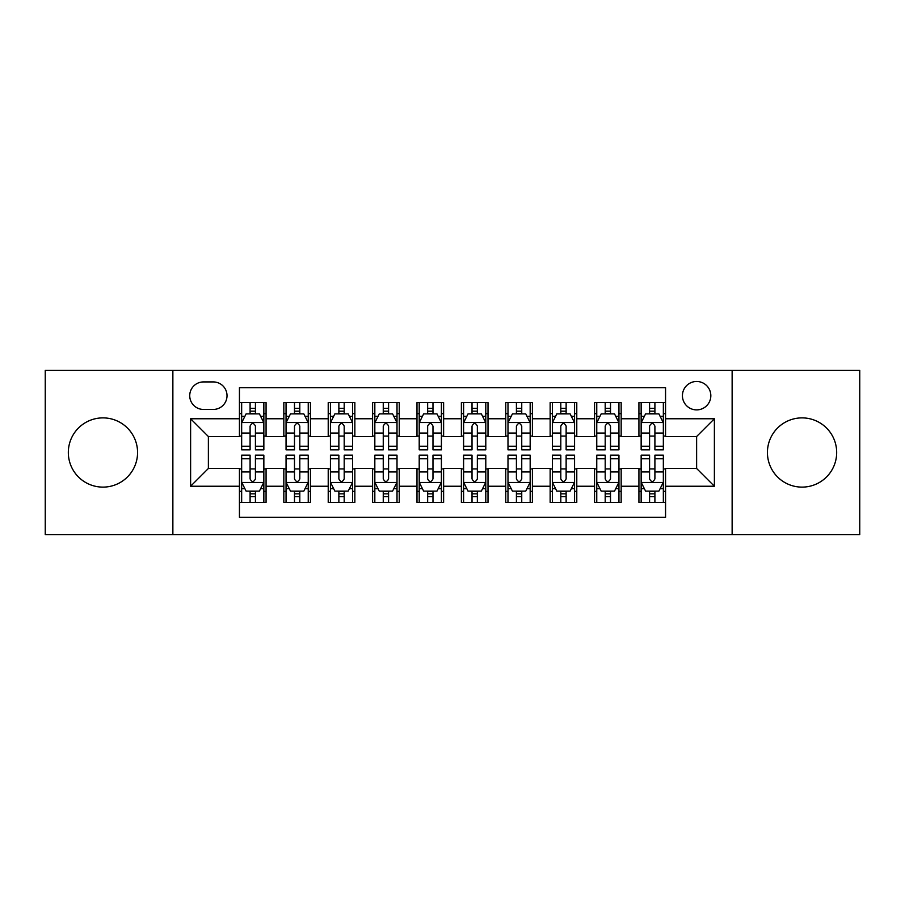 <?xml version="1.0" encoding="UTF-8"?>
<svg xmlns="http://www.w3.org/2000/svg" width="905" height="905" viewBox="0 0 905 905"><rect width="100%" height="100%" fill="white"/><g stroke="black" fill="none" stroke-linecap="round" stroke-linejoin="round"><path stroke-width="1.36" d="M802.045 417.884A34.616 34.616 0 0 0 767.429 452.5A34.616 34.616 0 0 0 802.045 487.116A34.616 34.616 0 0 0 836.673 452.5A34.616 34.616 0 0 0 802.045 417.884M102.955 417.884A34.616 34.616 0 0 0 68.328 452.5A34.616 34.616 0 0 0 102.955 487.116A34.616 34.616 0 0 0 137.571 452.5A34.616 34.616 0 0 0 102.955 417.884M696.624 381.48A14.209 14.209 0 0 0 682.427 395.689A14.209 14.209 0 0 0 696.624 409.886A14.209 14.209 0 0 0 710.832 395.689A14.209 14.209 0 0 0 696.624 381.48M732.134 534.617L859.75 534.617L859.75 370.383L732.134 370.383L732.134 534.617L172.866 534.617L172.866 370.383L45.25 370.383L45.25 534.617L172.866 534.617M665.56 402.567L638.93 402.567L638.93 418.766L621.169 418.766L621.169 436.515L638.93 436.515L638.93 418.766M621.169 418.766L621.169 402.567L594.54 402.567L594.54 418.766L576.779 418.766L576.779 436.515L594.54 436.515L594.54 418.766M576.779 418.766L576.779 402.567L550.149 402.567L550.149 418.766L532.4 418.766L532.4 436.515L550.149 436.515L550.149 418.766M532.4 418.766L532.4 402.567L505.759 402.567L505.759 418.766L488.01 418.766L488.01 436.515L505.759 436.515L505.759 418.766M488.01 418.766L488.01 402.567L461.38 402.567L461.38 418.766L443.62 418.766L443.62 436.515L461.38 436.515L461.38 418.766M443.62 418.766L443.62 402.567L416.99 402.567L416.99 418.766L399.241 418.766L399.241 436.515L416.99 436.515L416.99 418.766M399.241 418.766L399.241 402.567L372.6 402.567L372.6 418.766L354.851 418.766L354.851 436.515L372.6 436.515L372.6 418.766M354.851 418.766L354.851 402.567L328.221 402.567L328.221 418.766L310.46 418.766L310.46 436.515L328.221 436.515L328.221 418.766M310.46 418.766L310.46 402.567L283.831 402.567L283.831 436.515L266.07 436.515L266.07 402.567L239.44 402.567M239.44 502.433L266.07 502.433L266.07 468.485L283.831 468.485L283.831 502.433L310.46 502.433L310.46 468.485L328.221 468.485L328.221 486.234L310.46 486.234M328.221 486.234L328.221 502.433L354.851 502.433L354.851 468.485L372.6 468.485L372.6 486.234L354.851 486.234M372.6 486.234L372.6 502.433L399.241 502.433L399.241 468.485L416.99 468.485L416.99 486.234L399.241 486.234M416.99 486.234L416.99 502.433L443.62 502.433L443.62 468.485L461.38 468.485L461.38 486.234L443.62 486.234M461.38 486.234L461.38 502.433L488.01 502.433L488.01 468.485L505.759 468.485L505.759 486.234L488.01 486.234M505.759 486.234L505.759 502.433L532.4 502.433L532.4 468.485L550.149 468.485L550.149 486.234L532.4 486.234M550.149 486.234L550.149 502.433L576.779 502.433L576.779 468.485L594.54 468.485L594.54 486.234L576.779 486.234M594.54 486.234L594.54 502.433L621.169 502.433L621.169 468.485L638.93 468.485L638.93 486.234L621.169 486.234M203.489 409.445L213.252 409.445A13.756 13.756 0 0 0 227.019 395.689A13.756 13.756 0 0 0 213.252 381.921L203.489 381.921A13.756 13.756 0 0 0 189.733 395.689A13.756 13.756 0 0 0 203.489 409.445M732.134 370.383L172.866 370.383M665.56 418.766L665.56 387.691L239.44 387.691L239.44 436.515L208.376 436.515L208.376 468.485L239.44 468.485L239.44 517.309L665.56 517.309L665.56 468.485L696.624 468.485L696.624 436.515L665.56 436.515L665.56 418.766L714.384 418.766L714.384 486.234L665.56 486.234M239.44 486.234L190.616 486.234L190.616 418.766L239.44 418.766M638.93 486.234L638.93 502.433L665.56 502.433M239.44 413.664L241.658 413.664M250.097 413.664L255.425 413.664M263.853 413.664L266.07 413.664M239.44 436.074L241.658 436.074M250.097 436.074L255.425 436.074M263.853 436.074L266.07 436.074M239.44 468.926L241.658 468.926M250.097 468.926L255.425 468.926M263.853 468.926L266.07 468.926M239.44 491.336L241.658 491.336M250.097 491.336L255.425 491.336M263.853 491.336L266.07 491.336M283.831 436.074L286.048 436.074M294.487 436.074L299.804 436.074M308.243 436.074L310.46 436.074M283.831 413.664L286.048 413.664M294.487 413.664L299.804 413.664M308.243 413.664L310.46 413.664M283.831 468.926L286.048 468.926M294.487 468.926L299.804 468.926M308.243 468.926L310.46 468.926M283.831 491.336L286.048 491.336M294.487 491.336L299.804 491.336M308.243 491.336L310.46 491.336M328.221 468.926L330.438 468.926M338.866 468.926L344.194 468.926M352.633 468.926L354.851 468.926M328.221 491.336L330.438 491.336M338.866 491.336L344.194 491.336M352.633 491.336L354.851 491.336M328.221 413.664L330.438 413.664M338.866 413.664L344.194 413.664M352.633 413.664L354.851 413.664M328.221 436.074L330.438 436.074M338.866 436.074L344.194 436.074M352.633 436.074L354.851 436.074M372.6 468.926L374.828 468.926M383.256 468.926L388.584 468.926M397.012 468.926L399.241 468.926M372.6 491.336L374.828 491.336M383.256 491.336L388.584 491.336M397.012 491.336L399.241 491.336M372.6 413.664L374.828 413.664M383.256 413.664L388.584 413.664M397.012 413.664L399.241 413.664M372.6 436.074L374.828 436.074M383.256 436.074L388.584 436.074M397.012 436.074L399.241 436.074M416.99 468.926L419.207 468.926M427.646 468.926L432.975 468.926M441.402 468.926L443.62 468.926M416.99 491.336L419.207 491.336M427.646 491.336L432.975 491.336M441.402 491.336L443.62 491.336M416.99 413.664L419.207 413.664M427.646 413.664L432.975 413.664M441.402 413.664L443.62 413.664M416.99 436.074L419.207 436.074M427.646 436.074L432.975 436.074M441.402 436.074L443.62 436.074M461.38 468.926L463.598 468.926M472.025 468.926L477.354 468.926M485.793 468.926L488.01 468.926M461.38 491.336L463.598 491.336M472.025 491.336L477.354 491.336M485.793 491.336L488.01 491.336M461.38 413.664L463.598 413.664M472.025 413.664L477.354 413.664M485.793 413.664L488.01 413.664M461.38 436.074L463.598 436.074M472.025 436.074L477.354 436.074M485.793 436.074L488.01 436.074M505.759 468.926L507.988 468.926M516.416 468.926L521.744 468.926M530.172 468.926L532.4 468.926M505.759 491.336L507.988 491.336M516.416 491.336L521.744 491.336M530.172 491.336L532.4 491.336M505.759 413.664L507.988 413.664M516.416 413.664L521.744 413.664M530.172 413.664L532.4 413.664M505.759 436.074L507.988 436.074M516.416 436.074L521.744 436.074M530.172 436.074L532.4 436.074M550.149 468.926L552.367 468.926M560.806 468.926L566.134 468.926M574.562 468.926L576.779 468.926M550.149 491.336L552.367 491.336M560.806 491.336L566.134 491.336M574.562 491.336L576.779 491.336M550.149 413.664L552.367 413.664M560.806 413.664L566.134 413.664M574.562 413.664L576.779 413.664M550.149 436.074L552.367 436.074M560.806 436.074L566.134 436.074M574.562 436.074L576.779 436.074M594.54 468.926L596.757 468.926M605.196 468.926L610.513 468.926M618.952 468.926L621.169 468.926M594.54 491.336L596.757 491.336M605.196 491.336L610.513 491.336M618.952 491.336L621.169 491.336M594.54 413.664L596.757 413.664M605.196 413.664L610.513 413.664M618.952 413.664L621.169 413.664M594.54 436.074L596.757 436.074M605.196 436.074L610.513 436.074M618.952 436.074L621.169 436.074M638.93 468.926L641.147 468.926M649.575 468.926L654.903 468.926M663.342 468.926L665.56 468.926M638.93 491.336L641.147 491.336M649.575 491.336L654.903 491.336M663.342 491.336L665.56 491.336M638.93 413.664L641.147 413.664M649.575 413.664L654.903 413.664M663.342 413.664L665.56 413.664M638.93 436.074L641.147 436.074M649.575 436.074L654.903 436.074M663.342 436.074L665.56 436.074M208.376 436.515L190.616 418.766M208.376 468.485L190.616 486.234M714.384 418.766L696.624 436.515M714.384 486.234L696.624 468.485M255.425 408.336L250.097 408.336M263.853 446.222L255.425 446.222L255.425 449.842L263.853 449.842L263.853 422.759L259.418 413.879L246.103 413.879L241.658 422.759L241.658 449.842L250.097 449.842L250.097 446.222L241.658 446.222M241.658 422.759L241.658 402.567M263.853 422.759L263.853 402.567M250.097 413.879L250.097 402.567M255.425 402.567L255.425 413.879M255.425 446.222L255.425 426.085C253.649 422.669 251.873 422.669 250.097 426.085L250.097 446.222M250.097 496.664L255.425 496.664M241.658 458.778L250.097 458.778L250.097 455.158L241.658 455.158L241.658 482.241L246.103 491.121L259.418 491.121L263.853 482.241L263.853 455.158L255.425 455.158L255.425 458.778L263.853 458.778M263.853 482.241L263.853 502.433M241.658 482.241L241.658 502.433M255.425 491.121L255.425 502.433M250.097 502.433L250.097 491.121M250.097 458.778L250.097 478.915C251.873 482.331 253.649 482.331 255.425 478.915L255.425 458.778M299.804 408.336L294.487 408.336M308.243 446.222L299.804 446.222L299.804 449.842L308.243 449.842L308.243 422.759L303.809 413.879L290.482 413.879L286.048 422.759L286.048 449.842L294.487 449.842L294.487 446.222L286.048 446.222M286.048 422.759L286.048 402.567M308.243 422.759L308.243 402.567M294.487 413.879L294.487 402.567M299.804 402.567L299.804 413.879M299.804 446.222L299.804 426.085C298.039 422.669 296.263 422.669 294.487 426.085L294.487 446.222M344.194 408.336L338.866 408.336M352.633 446.222L344.194 446.222L344.194 449.842L352.633 449.842L352.633 422.759L348.187 413.879L334.873 413.879L330.438 422.759L330.438 449.842L338.866 449.842L338.866 446.222L330.438 446.222M330.438 422.759L330.438 402.567M352.633 422.759L352.633 402.567M338.866 413.879L338.866 402.567M344.194 402.567L344.194 413.879M344.194 446.222L344.194 426.085C342.418 422.669 340.642 422.669 338.866 426.085L338.866 446.222M388.584 408.336L383.256 408.336M397.012 446.222L388.584 446.222L388.584 449.842L397.012 449.842L397.012 422.759L392.578 413.879L379.263 413.879L374.828 422.759L374.828 449.842L383.256 449.842L383.256 446.222L374.828 446.222M374.828 422.759L374.828 402.567M397.012 422.759L397.012 402.567M383.256 413.879L383.256 402.567M388.584 402.567L388.584 413.879M388.584 446.222L388.584 426.085C386.808 422.669 385.032 422.669 383.256 426.085L383.256 446.222M432.975 408.336L427.646 408.336M441.402 446.222L432.975 446.222L432.975 449.842L441.402 449.842L441.402 422.759L436.968 413.879L423.653 413.879L419.207 422.759L419.207 449.842L427.646 449.842L427.646 446.222L419.207 446.222M419.207 422.759L419.207 402.567M441.402 422.759L441.402 402.567M427.646 413.879L427.646 402.567M432.975 402.567L432.975 413.879M432.975 446.222L432.975 426.085C431.199 422.669 429.423 422.669 427.646 426.085L427.646 446.222M294.487 496.664L299.804 496.664M286.048 458.778L294.487 458.778L294.487 455.158L286.048 455.158L286.048 482.241L290.482 491.121L303.809 491.121L308.243 482.241L308.243 455.158L299.804 455.158L299.804 458.778L308.243 458.778M308.243 482.241L308.243 502.433M286.048 482.241L286.048 502.433M299.804 491.121L299.804 502.433M294.487 502.433L294.487 491.121M294.487 458.778L294.487 478.915C296.252 482.331 298.028 482.331 299.804 478.915L299.804 458.778M338.866 496.664L344.194 496.664M330.438 458.778L338.866 458.778L338.866 455.158L330.438 455.158L330.438 482.241L334.873 491.121L348.187 491.121L352.633 482.241L352.633 455.158L344.194 455.158L344.194 458.778L352.633 458.778M352.633 482.241L352.633 502.433M330.438 482.241L330.438 502.433M344.194 491.121L344.194 502.433M338.866 502.433L338.866 491.121M338.866 458.778L338.866 478.915C340.642 482.331 342.418 482.331 344.194 478.915L344.194 458.778M383.256 496.664L388.584 496.664M374.828 458.778L383.256 458.778L383.256 455.158L374.828 455.158L374.828 482.241L379.263 491.121L392.578 491.121L397.012 482.241L397.012 455.158L388.584 455.158L388.584 458.778L397.012 458.778M397.012 482.241L397.012 502.433M374.828 482.241L374.828 502.433M388.584 491.121L388.584 502.433M383.256 502.433L383.256 491.121M383.256 458.778L383.256 478.915C385.032 482.331 386.808 482.331 388.584 478.915L388.584 458.778M427.646 496.664L432.975 496.664M419.207 458.778L427.646 458.778L427.646 455.158L419.207 455.158L419.207 482.241L423.653 491.121L436.968 491.121L441.402 482.241L441.402 455.158L432.975 455.158L432.975 458.778L441.402 458.778M441.402 482.241L441.402 502.433M419.207 482.241L419.207 502.433M432.975 491.121L432.975 502.433M427.646 502.433L427.646 491.121M427.646 458.778L427.646 478.915C429.411 482.331 431.187 482.331 432.975 478.915L432.975 458.778M477.354 408.336L472.025 408.336M485.793 446.222L477.354 446.222L477.354 449.842L485.793 449.842L485.793 422.759L481.347 413.879L468.032 413.879L463.598 422.759L463.598 449.842L472.025 449.842L472.025 446.222L463.598 446.222M463.598 422.759L463.598 402.567M485.793 422.759L485.793 402.567M472.025 413.879L472.025 402.567M477.354 402.567L477.354 413.879M477.354 446.222L477.354 426.085C475.589 422.669 473.813 422.669 472.025 426.085L472.025 446.222M472.025 496.664L477.354 496.664M463.598 458.778L472.025 458.778L472.025 455.158L463.598 455.158L463.598 482.241L468.032 491.121L481.347 491.121L485.793 482.241L485.793 455.158L477.354 455.158L477.354 458.778L485.793 458.778M485.793 482.241L485.793 502.433M463.598 482.241L463.598 502.433M477.354 491.121L477.354 502.433M472.025 502.433L472.025 491.121M472.025 458.778L472.025 478.915C473.801 482.331 475.577 482.331 477.354 478.915L477.354 458.778M521.744 408.336L516.416 408.336M530.172 446.222L521.744 446.222L521.744 449.842L530.172 449.842L530.172 422.759L525.737 413.879L512.422 413.879L507.988 422.759L507.988 449.842L516.416 449.842L516.416 446.222L507.988 446.222M507.988 422.759L507.988 402.567M530.172 422.759L530.172 402.567M516.416 413.879L516.416 402.567M521.744 402.567L521.744 413.879M521.744 446.222L521.744 426.085C519.968 422.669 518.192 422.669 516.416 426.085L516.416 446.222M516.416 496.664L521.744 496.664M507.988 458.778L516.416 458.778L516.416 455.158L507.988 455.158L507.988 482.241L512.422 491.121L525.737 491.121L530.172 482.241L530.172 455.158L521.744 455.158L521.744 458.778L530.172 458.778M530.172 482.241L530.172 502.433M507.988 482.241L507.988 502.433M521.744 491.121L521.744 502.433M516.416 502.433L516.416 491.121M516.416 458.778L516.416 478.915C518.192 482.331 519.968 482.331 521.744 478.915L521.744 458.778M566.134 408.336L560.806 408.336M574.562 446.222L566.134 446.222L566.134 449.842L574.562 449.842L574.562 422.759L570.127 413.879L556.813 413.879L552.367 422.759L552.367 449.842L560.806 449.842L560.806 446.222L552.367 446.222M552.367 422.759L552.367 402.567M574.562 422.759L574.562 402.567M560.806 413.879L560.806 402.567M566.134 402.567L566.134 413.879M566.134 446.222L566.134 426.085C564.358 422.669 562.582 422.669 560.806 426.085L560.806 446.222M560.806 496.664L566.134 496.664M552.367 458.778L560.806 458.778L560.806 455.158L552.367 455.158L552.367 482.241L556.813 491.121L570.127 491.121L574.562 482.241L574.562 455.158L566.134 455.158L566.134 458.778L574.562 458.778M574.562 482.241L574.562 502.433M552.367 482.241L552.367 502.433M566.134 491.121L566.134 502.433M560.806 502.433L560.806 491.121M560.806 458.778L560.806 478.915C562.582 482.331 564.358 482.331 566.134 478.915L566.134 458.778M610.513 408.336L605.196 408.336M618.952 446.222L610.513 446.222L610.513 449.842L618.952 449.842L618.952 422.759L614.518 413.879L601.192 413.879L596.757 422.759L596.757 449.842L605.196 449.842L605.196 446.222L596.757 446.222M596.757 422.759L596.757 402.567M618.952 422.759L618.952 402.567M605.196 413.879L605.196 402.567M610.513 402.567L610.513 413.879M610.513 446.222L610.513 426.085C608.748 422.669 606.972 422.669 605.196 426.085L605.196 446.222M605.196 496.664L610.513 496.664M596.757 458.778L605.196 458.778L605.196 455.158L596.757 455.158L596.757 482.241L601.192 491.121L614.518 491.121L618.952 482.241L618.952 455.158L610.513 455.158L610.513 458.778L618.952 458.778M618.952 482.241L618.952 502.433M596.757 482.241L596.757 502.433M610.513 491.121L610.513 502.433M605.196 502.433L605.196 491.121M605.196 458.778L605.196 478.915C606.961 482.331 608.737 482.331 610.513 478.915L610.513 458.778M654.903 408.336L649.575 408.336M663.342 446.222L654.903 446.222L654.903 449.842L663.342 449.842L663.342 422.759L658.897 413.879L645.582 413.879L641.147 422.759L641.147 449.842L649.575 449.842L649.575 446.222L641.147 446.222M641.147 422.759L641.147 402.567M663.342 422.759L663.342 402.567M649.575 413.879L649.575 402.567M654.903 402.567L654.903 413.879M654.903 446.222L654.903 426.085C653.127 422.669 651.351 422.669 649.575 426.085L649.575 446.222M649.575 496.664L654.903 496.664M641.147 458.778L649.575 458.778L649.575 455.158L641.147 455.158L641.147 482.241L645.582 491.121L658.897 491.121L663.342 482.241L663.342 455.158L654.903 455.158L654.903 458.778L663.342 458.778M663.342 482.241L663.342 502.433M641.147 482.241L641.147 502.433M654.903 491.121L654.903 502.433M649.575 502.433L649.575 491.121M649.575 458.778L649.575 478.915C651.351 482.331 653.127 482.331 654.903 478.915L654.903 458.778M283.831 486.234L266.07 486.234M283.831 418.766L266.07 418.766M263.74 422.533L241.771 422.533M241.658 416.323L244.882 416.323M260.64 416.323L263.853 416.323M250.097 433.054L241.658 433.054M263.853 433.054L255.425 433.054M255.425 411.164L250.097 411.164M241.771 482.467L263.74 482.467M263.853 488.677L260.64 488.677M244.882 488.677L241.658 488.677M255.425 471.946L263.853 471.946M241.658 471.946L250.097 471.946M250.097 493.836L255.425 493.836M308.13 422.533L286.161 422.533M286.048 416.323L289.272 416.323M305.03 416.323L308.243 416.323M294.487 433.054L286.048 433.054M308.243 433.054L299.804 433.054M299.804 411.164L294.487 411.164M352.52 422.533L330.551 422.533M330.438 416.323L333.651 416.323M349.409 416.323L352.633 416.323M338.866 433.054L330.438 433.054M352.633 433.054L344.194 433.054M344.194 411.164L338.866 411.164M396.91 422.533L374.93 422.533M374.828 416.323L378.041 416.323M393.799 416.323L397.012 416.323M383.256 433.054L374.828 433.054M397.012 433.054L388.584 433.054M388.584 411.164L383.256 411.164M441.289 422.533L419.32 422.533M419.207 416.323L422.431 416.323M438.19 416.323L441.402 416.323M427.646 433.054L419.207 433.054M441.402 433.054L432.975 433.054M432.975 411.164L427.646 411.164M286.161 482.467L308.13 482.467M308.243 488.677L305.03 488.677M289.272 488.677L286.048 488.677M299.804 471.946L308.243 471.946M286.048 471.946L294.487 471.946M294.487 493.836L299.804 493.836M330.551 482.467L352.52 482.467M352.633 488.677L349.409 488.677M333.651 488.677L330.438 488.677M344.194 471.946L352.633 471.946M330.438 471.946L338.866 471.946M338.866 493.836L344.194 493.836M374.93 482.467L396.91 482.467M397.012 488.677L393.799 488.677M378.041 488.677L374.828 488.677M388.584 471.946L397.012 471.946M374.828 471.946L383.256 471.946M383.256 493.836L388.584 493.836M419.32 482.467L441.289 482.467M441.402 488.677L438.19 488.677M422.431 488.677L419.207 488.677M432.975 471.946L441.402 471.946M419.207 471.946L427.646 471.946M427.646 493.836L432.975 493.836M485.68 422.533L463.711 422.533M463.598 416.323L466.81 416.323M482.569 416.323L485.793 416.323M472.025 433.054L463.598 433.054M485.793 433.054L477.354 433.054M477.354 411.164L472.025 411.164M463.711 482.467L485.68 482.467M485.793 488.677L482.569 488.677M466.81 488.677L463.598 488.677M477.354 471.946L485.793 471.946M463.598 471.946L472.025 471.946M472.025 493.836L477.354 493.836M530.07 422.533L508.09 422.533M507.988 416.323L511.201 416.323M526.959 416.323L530.172 416.323M516.416 433.054L507.988 433.054M530.172 433.054L521.744 433.054M521.744 411.164L516.416 411.164M508.09 482.467L530.07 482.467M530.172 488.677L526.959 488.677M511.201 488.677L507.988 488.677M521.744 471.946L530.172 471.946M507.988 471.946L516.416 471.946M516.416 493.836L521.744 493.836M574.449 422.533L552.48 422.533M552.367 416.323L555.591 416.323M571.349 416.323L574.562 416.323M560.806 433.054L552.367 433.054M574.562 433.054L566.134 433.054M566.134 411.164L560.806 411.164M552.48 482.467L574.449 482.467M574.562 488.677L571.349 488.677M555.591 488.677L552.367 488.677M566.134 471.946L574.562 471.946M552.367 471.946L560.806 471.946M560.806 493.836L566.134 493.836M618.839 422.533L596.87 422.533M596.757 416.323L599.97 416.323M615.728 416.323L618.952 416.323M605.196 433.054L596.757 433.054M618.952 433.054L610.513 433.054M610.513 411.164L605.196 411.164M596.87 482.467L618.839 482.467M618.952 488.677L615.728 488.677M599.97 488.677L596.757 488.677M610.513 471.946L618.952 471.946M596.757 471.946L605.196 471.946M605.196 493.836L610.513 493.836M663.229 422.533L641.26 422.533M641.147 416.323L644.36 416.323M660.118 416.323L663.342 416.323M649.575 433.054L641.147 433.054M663.342 433.054L654.903 433.054M654.903 411.164L649.575 411.164M641.26 482.467L663.229 482.467M663.342 488.677L660.118 488.677M644.36 488.677L641.147 488.677M654.903 471.946L663.342 471.946M641.147 471.946L649.575 471.946M649.575 493.836L654.903 493.836"/></g></svg>
